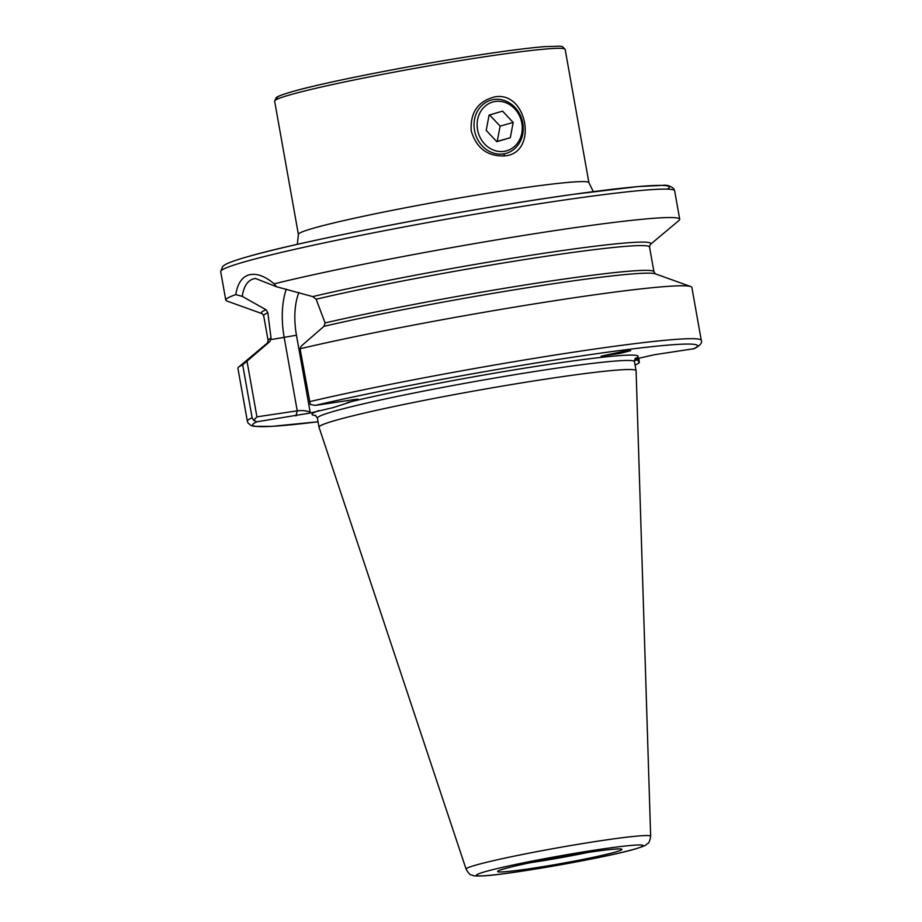 <?xml version="1.0" encoding="UTF-8"?>
<svg xmlns="http://www.w3.org/2000/svg" width="922" height="922" viewBox="0 0 922 922"><rect width="100%" height="100%" fill="white"/><g stroke="black" fill="none" stroke-linecap="round" stroke-linejoin="round"><path stroke-width="1.38" d="M494.446 96.948C527.315 90.391 538.448 152.96 504.945 155.876C487.738 156.705 476.501 148.361 471.211 130.878C470.116 112.634 477.861 101.316 494.446 96.948M242.693 364.858L269.904 341.497L271.033 338.109L267.853 312.765L266.009 309.711L242.198 296.365L235.79 294.602C237.507 283.642 241.898 277.061 248.963 274.871C256.408 272.993 264.81 275.966 274.18 283.826L276.485 286.73L312.708 296.596L316.142 299.212L325.086 322.93L323.968 326.319L301.125 346.211L300.065 348.747L310.311 404.458L315.197 405.415L354.221 399.583C358.693 398.972 359.396 399.122 356.318 400.056L333.303 407.559L309.942 413.079L256.915 421.78L253.665 420.363L252.121 417.781L242.693 364.858A230.546 12.067 169.9 0 0 238.671 367.083A230.546 12.067 169.9 0 0 237.922 368.327L247.35 421.25L248.087 423.14L251.21 425.584L254.507 426.367L272.071 426.356L318.044 421.769A225.936 11.825 169.9 0 1 256.915 421.78M276.485 286.73L255.44 278.456L253.792 278.801C247.684 280.403 243.811 286.258 242.198 296.365M650.655 836.277L636.099 370.782A161.039 8.425 169.9 0 0 636.088 370.713A161.039 8.425 169.9 0 0 514.66 384.036A161.039 8.425 169.9 0 0 337.06 419.948A161.039 8.425 169.9 0 0 319.012 427.197A161.039 8.425 169.9 0 0 319.035 427.255L466.106 869.146C468.353 873.157 470.185 875.105 471.591 875.001C474.081 875.52 471.741 876.326 483.75 875.842C510.765 874.413 605.835 857.587 634.451 849.22C649.065 844.679 644.974 845.082 647.532 843.665C648.881 843.273 649.929 840.806 650.655 836.277A93.733 4.898 169.9 0 0 580.318 843.941A93.733 4.898 169.9 0 0 476.593 864.894A93.733 4.898 169.9 0 0 466.106 869.146M316.142 299.212A195.96 10.257 169.9 0 1 526.911 259.209A195.96 10.257 169.9 0 1 649.537 247.027L650.16 244.618L678.972 220.485A230.546 12.067 169.9 0 0 679.71 219.24A230.546 12.067 169.9 0 0 525.874 235.087A230.546 12.067 169.9 0 0 274.18 283.826M624.263 351.213L601.144 356.169L620.644 353.276L630.74 350.637L624.263 351.213M323.968 326.319A197.804 10.349 169.9 0 1 527.073 287.779A197.804 10.349 169.9 0 1 655.358 273.846L690.739 286.558A230.546 12.067 169.9 0 1 691.869 287.468L701.296 340.391C702.46 342.777 700.144 345.531 694.324 348.643L654.32 354.751L634.809 359.177M358.266 399.272L356.318 400.056L355.811 399.376M638.808 358.047L639.326 362.749L637.644 359.972L634.44 360.456M635.074 365.285L639.326 362.749M690.739 286.558A230.546 12.067 169.9 0 0 538.218 303.28A230.546 12.067 169.9 0 0 300.065 348.747M235.79 294.602A230.546 12.067 169.9 0 0 225.775 300.099A230.546 12.067 169.9 0 0 226.904 301.01L262.274 313.722L263.692 315.762L268.106 340.541L267.472 342.938L238.671 367.083M247.05 361.401L256.927 416.848L297.241 410.832C302.404 410.267 306.715 410.728 310.161 412.203L309.942 413.079M256.927 416.848L253.665 420.363M637.644 359.972L637.379 358.451M510.304 137.712L497.223 141.389L500.104 126.13L513.185 122.453L502.582 111.147L489.086 115.112L486.205 130.382L496.808 141.677L510.304 137.712L513.185 122.453M474.542 119.376A27.66 24.364 -105.7 0 1 491.161 100.072A27.66 24.364 -105.7 0 1 522.751 134.047A27.66 24.364 -105.7 0 1 506.12 153.34A27.66 24.364 -105.7 0 1 474.542 119.376M477.596 119.687A25.355 22.335 -105.7 0 1 504.276 102.181A25.355 22.335 -105.7 0 1 521.794 133.137A25.355 22.335 -105.7 0 1 495.114 150.655A25.355 22.335 -105.7 0 1 477.596 119.687M500.104 126.13L489.49 114.824M504.945 155.876L503.493 153.905M297.333 244.353L298.382 234.43A147.543 7.722 -10.1 0 1 314.909 227.792A147.543 7.722 -10.1 0 1 510.961 189.655A147.543 7.722 -10.1 0 1 588.904 182.683L565.163 49.408L562.489 46.653L559.804 46.181L543.922 46.688C529.896 47.852 510.431 50.284 485.548 53.995C419.372 63.768 327.944 81.516 293.634 91.266C277.718 95.83 276.957 97.087 276.185 97.651L274.641 101.155A147.543 7.722 -10.1 0 1 487.219 56.38A147.543 7.722 -10.1 0 1 565.163 49.408M530.576 862.658A57.637 3.02 169.9 0 0 587.902 852.447M667.344 189.125A225.936 11.825 169.9 0 0 514.188 203.289A225.936 11.825 169.9 0 0 249.758 256.143M220.704 271.656L222.698 266.366L225.59 264.407C229.924 262.159 237.841 259.428 249.32 256.235C306.023 239.858 469.701 208.614 573.795 194.277L638.012 186.578L662.86 185.345C667.021 184.757 670.709 185.944 673.913 188.906L674.65 190.796A230.546 12.067 169.9 0 0 500.807 209.882A230.546 12.067 169.9 0 0 246.543 261.272A230.546 12.067 169.9 0 0 220.704 271.656L225.775 300.099M319.093 410.509A165.649 8.667 169.9 0 0 315.75 415.534M635.535 358.185L634.474 361.643A161.039 8.425 169.9 0 0 513.047 374.977A161.039 8.425 169.9 0 0 335.447 410.878A161.039 8.425 169.9 0 0 317.399 418.127L319.012 427.197M633.575 849.404A84.605 4.426 169.9 0 0 598.355 849.588A84.605 4.426 169.9 0 0 485.94 871.463A84.605 4.426 169.9 0 0 521.149 871.278A84.605 4.426 169.9 0 0 633.575 849.404M614.87 852.205A63.169 3.308 169.9 0 0 588.582 852.343A63.169 3.308 169.9 0 0 504.645 868.662A63.169 3.308 169.9 0 0 530.934 868.524A63.169 3.308 169.9 0 0 614.87 852.205M278.248 98.7A144.777 7.572 -10.1 0 1 337.279 80.859A144.777 7.572 -10.1 0 1 485.468 54.006M271.033 338.109A195.96 10.257 169.9 0 0 268.106 340.541M267.853 312.765A195.96 10.257 169.9 0 0 263.692 315.762M693.344 348.919A225.936 11.825 169.9 0 0 578.221 356.399A225.936 11.825 169.9 0 0 315.197 405.415M635.12 358.635A165.649 8.667 169.9 0 0 543.392 365.239A165.649 8.667 169.9 0 0 347.168 402.626M701.296 340.391A230.546 12.067 169.9 0 0 557.326 354.67A230.546 12.067 169.9 0 0 309.492 401.681M252.121 417.781A230.546 12.067 169.9 0 0 247.35 421.25M269.904 341.497A197.804 10.349 169.9 0 0 267.484 342.938M655.369 273.846L653.952 271.806A195.96 10.257 169.9 0 0 534.345 283.515A195.96 10.257 169.9 0 0 325.086 322.93M650.16 244.618L650.16 244.63A197.804 10.349 169.9 0 0 534.103 254.76A197.804 10.349 169.9 0 0 312.708 296.596M266.009 309.711A197.804 10.349 169.9 0 0 262.274 313.722M298.878 292.539A50.03 23.569 -98.5 0 0 296.458 335.239L310.161 412.203M295.95 415.949L297.241 410.832L284.207 337.613A59.25 27.902 81.5 0 1 286.293 289.139M271.01 339.584L296.458 335.239M315.22 415.246L317.399 418.127M634.474 361.643L636.088 370.713M500.312 869.999L505.175 868.559C518.268 864.801 553.223 857.852 581.263 853.472C598.897 850.718 611.009 849.22 617.613 848.989L618.846 848.885M674.65 190.796L679.71 219.24M298.382 234.43L274.641 101.155M649.537 247.027L653.952 271.806M588.904 182.683L593.307 191.626"/></g></svg>
